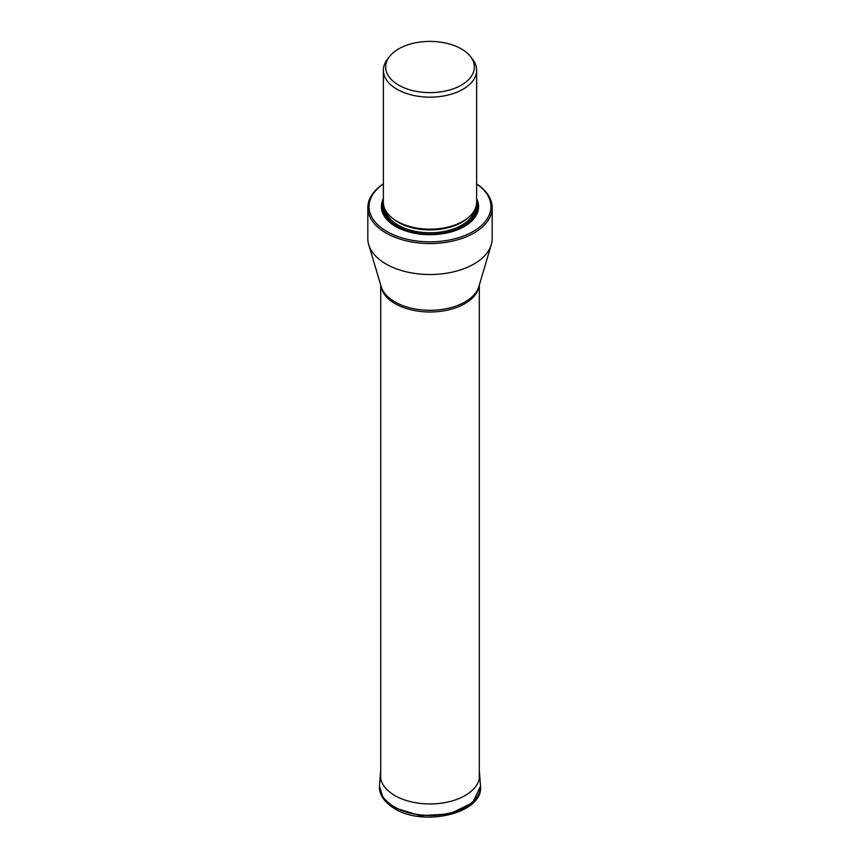 <?xml version="1.0" encoding="UTF-8"?>
<svg xmlns="http://www.w3.org/2000/svg" width="860" height="860" viewBox="0 0 860 860"><rect width="100%" height="100%" fill="white"/><g stroke="black" fill="none" stroke-linecap="round" stroke-linejoin="round"><path stroke-width="1.29" d="M367.822 207.636L367.822 238.618A62.178 35.905 0 0 0 368.714 244.691A62.178 35.905 0 0 0 386.033 264.009A62.178 35.905 0 0 0 448.834 272.835A62.178 35.905 0 0 0 491.286 244.691A62.178 35.905 0 0 0 492.178 238.618L492.178 207.636A62.178 35.905 180 0 1 473.967 233.028A62.178 35.905 180 0 1 386.033 233.028A62.178 35.905 180 0 1 367.822 207.636A62.178 35.905 180 0 1 375.54 190.307A62.178 35.905 180 0 1 383.366 183.889M476.633 183.889A62.178 35.905 180 0 1 492.178 207.636M476.633 183.975A60.963 35.196 180 0 1 473.108 231.523A60.963 35.196 180 0 1 391.429 233.888A60.963 35.196 180 0 1 379.163 187.211A60.963 35.196 180 0 1 383.366 183.975M383.366 198.757A48.601 28.058 0 0 0 395.632 226.481A48.601 28.058 0 0 0 464.357 226.481A48.601 28.058 0 0 0 464.368 226.481A48.601 28.058 0 0 0 476.633 198.757M383.366 70.23L383.366 202.24A46.633 26.929 0 0 0 397.019 221.278L397.019 221.278A46.633 26.929 0 0 0 462.981 221.278L461.971 221.858L462.981 221.278A46.633 26.929 0 0 0 476.633 202.24L476.633 70.23A46.633 26.929 180 0 1 462.981 89.268A46.633 26.929 180 0 1 397.019 89.268A46.633 26.929 180 0 1 383.366 70.23A46.633 26.929 180 0 1 385.774 61.684A46.633 26.929 180 0 1 387.43 59.233L389.505 56.556A44.365 25.617 180 0 1 389.86 56.115A44.365 25.617 180 0 1 411.112 43.838A44.365 25.617 180 0 1 470.495 56.556A44.365 25.617 180 0 1 461.368 85.129A44.365 25.617 180 0 1 404.845 88.107A44.365 25.617 180 0 1 389.505 56.556M470.495 56.556L472.57 59.233A46.633 26.929 180 0 1 476.633 70.23M394.278 807.723L420.454 815.721L449.887 813.882L472.484 802.842L480.503 786.384C483.471 813.076 423.926 827.255 394.686 808.679C381.894 800.972 378.938 791.952 379.496 786.362L383.141 797.919L394.278 807.723M480.46 785.309A50.493 29.154 180 0 1 480.471 785.632A50.493 29.154 180 0 1 449.898 813.141A50.493 29.154 180 0 1 394.299 806.959A50.493 29.154 180 0 1 379.529 785.632L379.529 785.632A50.493 29.154 180 0 1 379.539 785.309M479.3 770.743L479.611 774.032A49.665 28.67 180 0 1 479.611 774.043L480.503 786.384M480.439 784.986A50.482 29.143 180 0 1 450.317 812.926A50.482 29.143 180 0 1 394.299 806.852A50.482 29.143 180 0 1 379.561 784.986L380.389 774.043A49.665 28.67 0 0 0 380.389 774.043A49.665 28.67 0 0 0 394.88 795.554A49.665 28.67 180 0 0 449.995 801.52A49.665 28.67 180 0 0 479.611 774.043M479.203 285.359A49.299 28.466 180 0 1 447.393 310.17A49.299 28.466 180 0 1 395.138 303.666A49.299 28.466 180 0 1 380.797 285.359M368.714 244.691L381.141 286.52A49.568 28.616 0 0 0 394.955 301.914A49.568 28.616 0 0 0 445.018 308.955A49.568 28.616 0 0 0 478.859 286.52L491.286 244.691M395.976 226.664A47.655 27.52 180 0 1 383.366 201.734M476.633 201.734A47.655 27.52 180 0 1 464.024 226.664M476.537 203.992A46.967 27.111 180 0 1 463.207 226.814A46.967 27.111 180 0 1 446.114 233.103M413.886 233.103A46.967 27.111 180 0 1 383.463 203.992M384.108 207.034A45.903 26.499 0 0 0 411.951 232.006A45.903 26.499 0 0 0 462.454 226.374A45.903 26.499 0 0 0 475.892 207.034M385.463 210.227A44.924 25.94 0 0 0 415.563 231.394A44.924 25.94 0 0 0 461.766 225.18A44.924 25.94 0 0 0 474.537 210.227M467.539 218.214A44.924 25.94 180 0 1 461.766 222.31A44.924 25.94 180 0 1 392.461 218.214M397.019 221.278L398.029 221.858A45.215 26.101 0 0 0 461.971 221.858M379.561 784.986L379.496 786.384M380.389 774.032L380.7 770.743M380.7 285.025L380.7 778.73M479.3 285.025L479.3 778.73"/></g></svg>
